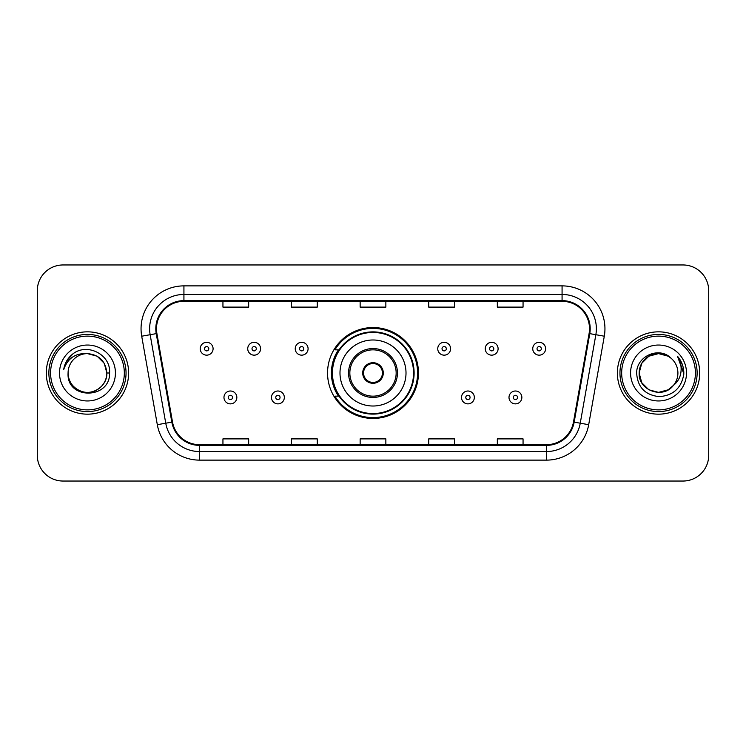 <?xml version="1.0" encoding="UTF-8"?>
<svg xmlns="http://www.w3.org/2000/svg" width="746" height="746" viewBox="0 0 746 746"><rect width="100%" height="100%" fill="white"/><g stroke="black" fill="none" stroke-linecap="round" stroke-linejoin="round"><path stroke-width="1.12" d="M327.55 373A45.45 45.45 0 0 0 373 418.45A45.45 45.45 0 0 0 418.45 373A45.45 45.45 0 0 0 373 327.55A45.45 45.45 0 0 0 327.55 373M338.451 396.154A41.59 41.59 0 0 1 338.451 349.846M37.3 290.679L37.3 455.321A25.728 25.728 0 0 0 63.028 481.039L682.972 481.039A25.728 25.728 0 0 0 708.7 455.321L708.7 290.679A25.728 25.728 0 0 0 682.972 264.961L63.028 264.961A25.728 25.728 0 0 0 37.3 290.679L37.3 455.321M46.308 373A41.161 41.161 0 0 0 87.459 414.161A41.161 41.161 0 0 0 128.62 373A41.161 41.161 0 0 0 87.459 331.839A41.161 41.161 0 0 0 46.308 373A41.161 41.161 0 0 0 87.459 414.161A41.161 41.161 0 0 0 128.62 373A41.161 41.161 0 0 0 87.459 331.839A41.161 41.161 0 0 0 46.308 373M617.38 373A41.161 41.161 0 0 0 658.541 414.161A41.161 41.161 0 0 0 699.692 373A41.161 41.161 0 0 0 658.541 331.839A41.161 41.161 0 0 0 617.38 373A41.161 41.161 0 0 0 658.541 414.161A41.161 41.161 0 0 0 699.692 373A41.161 41.161 0 0 0 658.541 331.839A41.161 41.161 0 0 0 617.38 373M156.492 328.753A27.443 27.443 0 0 1 183.926 301.319L562.074 301.319A27.443 27.443 0 0 1 589.098 333.518L573.487 422.012A27.443 27.443 0 0 1 546.473 444.681L199.527 444.681A27.443 27.443 0 0 1 172.512 422.012L156.902 333.518A27.443 27.443 0 0 1 156.492 328.753M155.802 328.753A28.124 28.124 0 0 0 156.231 333.639L171.832 422.133A28.124 28.124 0 0 0 199.527 445.371L546.473 445.371A28.124 28.124 0 0 0 574.168 422.133L589.769 333.639A28.124 28.124 0 0 0 562.074 300.629L183.926 300.629A28.124 28.124 0 0 0 155.802 328.753M141.703 336.204A42.876 42.876 0 0 1 183.926 285.877L562.074 285.877A42.876 42.876 0 0 1 604.297 336.204L588.687 424.688A42.876 42.876 0 0 1 546.473 460.123L199.527 460.123A42.876 42.876 0 0 1 157.313 424.688L141.703 336.204L150.151 334.712A34.297 34.297 0 0 1 183.926 294.456L562.074 294.456A34.297 34.297 0 0 1 595.849 334.712L580.248 423.206A34.297 34.297 0 0 1 546.473 451.544L199.527 451.544A34.297 34.297 0 0 1 165.752 423.206L150.151 334.712A34.297 34.297 0 0 1 149.629 328.753M682.972 264.961L63.028 264.961M63.028 481.039L682.972 481.039M708.7 455.321L708.7 290.679M360.141 301.319L360.141 307.119L385.859 307.119L385.859 301.319M291.537 301.319L291.537 307.119L317.264 307.119L317.264 301.319M222.942 301.319L222.942 307.119L248.67 307.119L248.67 301.319M428.736 301.319L428.736 307.119L454.463 307.119L454.463 301.319M497.33 301.319L497.33 307.119L523.058 307.119L523.058 301.319M385.859 444.681L385.859 438.881L360.141 438.881L360.141 444.681M317.264 444.681L317.264 438.881L291.537 438.881L291.537 444.681M248.67 444.681L248.67 438.881L222.942 438.881L222.942 444.681M454.463 444.681L454.463 438.881L428.736 438.881L428.736 444.681M523.058 444.681L523.058 438.881L497.33 438.881L497.33 444.681M124.33 373A36.871 36.871 0 0 0 87.459 336.129A36.871 36.871 0 0 0 50.588 373A36.871 36.871 0 0 0 87.459 409.871A36.871 36.871 0 0 0 124.33 373M126.046 373A38.587 38.587 0 0 0 87.459 334.413A38.587 38.587 0 0 0 48.872 373A38.587 38.587 0 0 0 87.459 411.587A38.587 38.587 0 0 0 126.046 373M109.569 373L106.846 373L104.254 363.311L97.157 356.215L87.459 353.613C99.237 354.76 105.699 361.223 106.846 373L104.254 363.311L97.157 356.215L87.459 353.613L97.157 356.215L104.254 363.311L106.846 373L104.254 363.311L97.157 356.215L87.459 353.613L97.157 356.215L104.254 363.311L106.846 373C106.585 380.311 103.349 385.906 97.157 389.785C85.072 397.525 67.42 387.333 68.082 373C66.273 400.089 110.436 399.464 109.569 373C111.061 354.462 86.984 342.451 72.726 354.024C67.681 358.061 64.669 363.255 63.68 369.606C67.672 358.229 75.598 352.905 87.459 353.613L97.157 356.215L104.254 363.311L106.846 373C107.508 387.333 89.856 397.525 77.77 389.785C71.569 385.906 68.343 380.311 68.082 373C67.42 387.333 85.072 397.525 97.157 389.785C103.349 385.906 106.585 380.311 106.846 373C106.585 380.311 103.349 385.906 97.157 389.785C85.072 397.525 67.42 387.333 68.082 373C68.343 380.311 71.569 385.906 77.77 389.785C89.856 397.525 107.508 387.333 106.846 373C107.508 387.333 89.856 397.525 77.77 389.785C71.569 385.906 68.343 380.311 68.082 373A19.387 19.387 0 0 1 87.459 353.613L97.157 356.215L104.254 363.311L106.846 373A19.387 19.387 0 0 0 106.837 372.291M59.503 373A27.956 27.956 0 0 0 87.459 400.956A27.956 27.956 0 0 0 115.425 373A27.956 27.956 0 0 0 87.459 345.044A27.956 27.956 0 0 0 59.503 373M66.515 361.232L72.726 354.024M339.99 373A33.011 33.011 0 0 1 373 339.99A33.011 33.011 0 0 1 406.01 373A33.011 33.011 0 0 1 373 406.01A33.011 33.011 0 0 1 339.99 373A33.011 33.011 0 0 0 373 406.01A33.011 33.011 0 0 0 406.01 373M349.846 373A23.154 23.154 0 0 0 373 396.154A23.154 23.154 0 0 0 396.154 373A23.154 23.154 0 0 0 373 349.846A23.154 23.154 0 0 0 349.846 373M338.973 349.846A41.161 41.161 0 0 0 338.973 396.154M413.554 373A40.554 40.554 0 0 0 373 332.446A40.554 40.554 0 0 0 332.446 373A40.554 40.554 0 0 0 373 413.554A40.554 40.554 0 0 0 413.554 373M362.715 373A10.285 10.285 0 0 0 373 383.285A10.285 10.285 0 0 0 383.285 373A10.285 10.285 0 0 0 373 362.715A10.285 10.285 0 0 0 362.715 373M417.592 373A44.592 44.592 0 0 1 334.889 396.154L339.029 396.154A41.114 41.114 0 0 0 414.114 373.103A41.114 41.114 0 0 0 339.029 349.846L334.889 349.846A44.592 44.592 0 0 1 417.592 373M363.041 370.426L363.386 370.426A9.95 9.95 0 0 1 382.614 370.426L382.073 370.426A9.428 9.428 0 0 1 373 382.428A9.428 9.428 0 0 1 363.927 370.426A9.428 9.428 0 0 1 382.073 370.426L382.959 370.426M363.386 370.426L363.927 370.426L363.386 370.426M382.959 375.574L382.073 375.574A9.428 9.428 0 0 1 363.927 375.574L363.041 375.574M382.073 375.574L382.614 375.574A9.95 9.95 0 0 1 363.386 375.574L363.927 375.574M668.23 389.785A19.387 19.387 0 0 0 673.461 385.365L668.23 389.785L658.541 392.387L648.843 389.785L641.747 382.689L639.154 373L641.747 363.311L648.843 356.215L658.541 353.613L668.23 356.215L671.232 358.35C659.343 345.883 636.441 356.159 636.655 373C637.532 387.155 645.029 395.035 659.166 396.63C673.078 395.622 681.284 388.228 683.774 374.455L683.821 373C683.746 366.64 681.63 361.064 677.471 356.252C680.632 361.437 681.751 367.023 680.809 373C679.96 377.989 677.508 382.12 673.461 385.365L673.069 385.831C662.588 399.269 638.156 390.233 639.154 373L641.747 382.689L648.843 389.785L658.541 392.387L668.23 389.785L673.461 385.365L669.115 389.244M695.412 373A36.871 36.871 0 0 0 658.541 336.129A36.871 36.871 0 0 0 621.67 373A36.871 36.871 0 0 0 658.541 409.871A36.871 36.871 0 0 0 695.412 373M697.128 373A38.587 38.587 0 0 0 658.541 334.413A38.587 38.587 0 0 0 619.954 373A38.587 38.587 0 0 0 658.541 411.587A38.587 38.587 0 0 0 697.128 373M673.461 385.365C676.389 381.765 677.872 377.644 677.918 373C677.806 367.153 675.578 362.267 671.232 358.35M630.575 373A27.956 27.956 0 0 0 658.541 400.956A27.956 27.956 0 0 0 686.497 373A27.956 27.956 0 0 0 658.541 345.044A27.956 27.956 0 0 0 630.575 373M668.23 356.215A19.387 19.387 0 0 0 639.154 373M677.657 356.467L683.802 373.737L677.471 356.252L682.515 365.008M677.471 356.252L683.821 373M213.086 348.736A6.434 6.434 0 0 1 206.651 355.161A6.434 6.434 0 0 1 200.217 348.736A6.434 6.434 0 0 1 206.651 342.302A6.434 6.434 0 0 1 213.086 348.736A6.434 6.434 0 0 0 206.651 342.302A6.434 6.434 0 0 0 200.217 348.736M260.587 348.736A6.434 6.434 0 0 1 254.153 355.161A6.434 6.434 0 0 1 247.728 348.736A6.434 6.434 0 0 1 254.153 342.302A6.434 6.434 0 0 1 260.587 348.736A6.434 6.434 0 0 0 254.153 342.302A6.434 6.434 0 0 0 247.728 348.736M308.089 348.736A6.434 6.434 0 0 1 301.654 355.161A6.434 6.434 0 0 1 295.23 348.736A6.434 6.434 0 0 1 301.654 342.302A6.434 6.434 0 0 1 308.089 348.736A6.434 6.434 0 0 0 301.654 342.302A6.434 6.434 0 0 0 295.23 348.736M450.603 348.736A6.434 6.434 0 0 1 444.168 355.161A6.434 6.434 0 0 1 437.743 348.736A6.434 6.434 0 0 1 444.168 342.302A6.434 6.434 0 0 1 450.603 348.736A6.434 6.434 0 0 0 444.168 342.302A6.434 6.434 0 0 0 437.743 348.736M498.104 348.736A6.434 6.434 0 0 1 491.67 355.161A6.434 6.434 0 0 1 485.245 348.736A6.434 6.434 0 0 1 491.67 342.302A6.434 6.434 0 0 1 498.104 348.736A6.434 6.434 0 0 0 491.67 342.302A6.434 6.434 0 0 0 485.245 348.736M545.606 348.736A6.434 6.434 0 0 1 539.181 355.161A6.434 6.434 0 0 1 532.747 348.736A6.434 6.434 0 0 1 539.181 342.302A6.434 6.434 0 0 1 545.606 348.736A6.434 6.434 0 0 0 539.181 342.302A6.434 6.434 0 0 0 532.747 348.736M223.968 397.441A6.434 6.434 0 0 1 230.402 391.007A6.434 6.434 0 0 1 236.836 397.441A6.434 6.434 0 0 1 230.402 403.866A6.434 6.434 0 0 1 223.968 397.441A6.434 6.434 0 0 0 230.402 403.866A6.434 6.434 0 0 0 236.836 397.441M271.479 397.441A6.434 6.434 0 0 1 277.904 391.007A6.434 6.434 0 0 1 284.338 397.441A6.434 6.434 0 0 1 277.904 403.866A6.434 6.434 0 0 1 271.479 397.441A6.434 6.434 0 0 0 277.904 403.866A6.434 6.434 0 0 0 284.338 397.441M461.494 397.441A6.434 6.434 0 0 1 467.919 391.007A6.434 6.434 0 0 1 474.353 397.441A6.434 6.434 0 0 1 467.919 403.866A6.434 6.434 0 0 1 461.494 397.441A6.434 6.434 0 0 0 467.919 403.866A6.434 6.434 0 0 0 474.353 397.441M508.996 397.441A6.434 6.434 0 0 1 515.43 391.007A6.434 6.434 0 0 1 521.855 397.441A6.434 6.434 0 0 1 515.43 403.866A6.434 6.434 0 0 1 508.996 397.441A6.434 6.434 0 0 0 515.43 403.866A6.434 6.434 0 0 0 521.855 397.441M562.074 285.877L562.074 300.629M150.151 334.712L156.231 333.639M199.527 460.123L199.527 445.371M546.473 445.371L546.473 460.123M574.168 422.133L588.687 424.688M157.313 424.688L171.832 422.133M589.769 333.639L604.297 336.204M183.926 285.877L183.926 300.629M397.441 373A24.441 24.441 0 0 0 373 348.559A24.441 24.441 0 0 0 348.559 373A24.441 24.441 0 0 0 373 397.441A24.441 24.441 0 0 0 397.441 373M204.507 348.736A2.145 2.145 0 0 0 206.651 350.881A2.145 2.145 0 0 0 208.796 348.736A2.145 2.145 0 0 0 206.651 346.592A2.145 2.145 0 0 0 204.507 348.736M252.008 348.736A2.145 2.145 0 0 0 254.153 350.881A2.145 2.145 0 0 0 256.298 348.736A2.145 2.145 0 0 0 254.153 346.592A2.145 2.145 0 0 0 252.008 348.736M299.519 348.736A2.145 2.145 0 0 0 301.654 350.881A2.145 2.145 0 0 0 303.799 348.736A2.145 2.145 0 0 0 301.654 346.592A2.145 2.145 0 0 0 299.519 348.736M442.024 348.736A2.145 2.145 0 0 0 444.168 350.881A2.145 2.145 0 0 0 446.313 348.736A2.145 2.145 0 0 0 444.168 346.592A2.145 2.145 0 0 0 442.024 348.736M489.535 348.736A2.145 2.145 0 0 0 491.67 350.881A2.145 2.145 0 0 0 493.815 348.736A2.145 2.145 0 0 0 491.67 346.592A2.145 2.145 0 0 0 489.535 348.736M537.036 348.736A2.145 2.145 0 0 0 539.181 350.881A2.145 2.145 0 0 0 541.326 348.736A2.145 2.145 0 0 0 539.181 346.592A2.145 2.145 0 0 0 537.036 348.736M232.547 397.441A2.145 2.145 0 0 0 230.402 395.296A2.145 2.145 0 0 0 228.257 397.441A2.145 2.145 0 0 0 230.402 399.586A2.145 2.145 0 0 0 232.547 397.441M280.048 397.441A2.145 2.145 0 0 0 277.904 395.296A2.145 2.145 0 0 0 275.759 397.441A2.145 2.145 0 0 0 277.904 399.586A2.145 2.145 0 0 0 280.048 397.441M470.064 397.441A2.145 2.145 0 0 0 467.919 395.296A2.145 2.145 0 0 0 465.774 397.441A2.145 2.145 0 0 0 467.919 399.586A2.145 2.145 0 0 0 470.064 397.441M517.565 397.441A2.145 2.145 0 0 0 515.43 395.296A2.145 2.145 0 0 0 513.285 397.441A2.145 2.145 0 0 0 515.43 399.586A2.145 2.145 0 0 0 517.565 397.441"/></g></svg>
